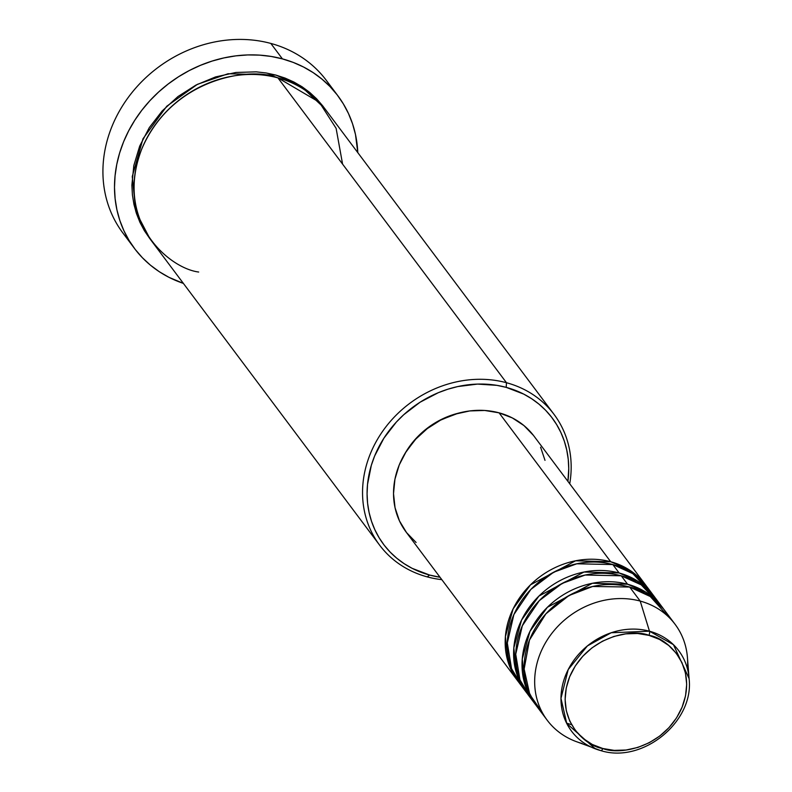 <?xml version="1.0" encoding="UTF-8"?>
<svg xmlns="http://www.w3.org/2000/svg" width="792" height="792" viewBox="0 0 792 792"><rect width="100%" height="100%" fill="white"/><g stroke="black" fill="none" stroke-linecap="round" stroke-linejoin="round"><path stroke-width="1.19" d="M669.329 617.681L650.262 596.515L629.67 587.03L640.203 601.078L649.48 631.204A3.633 1.445 105.1 0 1 648.985 635.372C666.359 637.53 698.445 665.042 682.13 707.117C664.27 748.787 618.334 755.221 602.811 748.509C585.437 746.341 553.351 718.829 569.666 676.754C587.516 635.095 633.461 628.65 648.985 635.372A3.633 1.445 -74.9 0 0 649.48 631.204L611.216 632.749L587.397 645.926L568.191 669.606L560.974 698.366L566.745 723.462L595.317 748.836L600.752 750.588A3.633 1.445 -74.9 0 0 600.811 750.608A3.633 1.445 -74.9 0 0 602.811 748.509L592.287 744.46L583.051 738.392L575.457 730.541L569.814 721.205L566.32 710.741L565.112 699.554L566.24 688.08L569.666 676.754L575.249 666.013L582.783 656.261L591.971 647.886L602.464 641.203L613.849 636.461L625.71 633.867L637.57 633.491L648.985 635.372L659.508 639.421L668.745 645.48L676.328 653.341L681.981 662.676L685.476 673.131L686.684 684.318L685.545 695.792L682.13 707.117L676.546 717.869L669.012 727.61L659.825 735.986L649.331 742.678L637.946 747.41L626.086 750.014L614.226 750.38L602.811 748.509A3.633 1.445 105.1 0 1 600.811 750.608A3.633 1.445 105.1 0 1 600.752 750.588A67.023 58.677 -36.9 0 1 595.317 748.836A67.023 58.677 -36.9 0 1 566.983 672.101A67.023 58.677 -36.9 0 1 649.48 631.204L640.203 601.078A79.933 69.973 143.1 0 0 541.827 649.856A79.933 69.973 143.1 0 0 575.616 741.361L600.811 750.608C642.609 763.894 694.406 721.69 689.08 678.536L673.438 644.668L649.48 631.204A67.023 58.677 -36.9 0 1 689.08 678.536L687.436 657.528A79.933 69.973 143.1 0 0 640.203 601.078L629.67 587.03A79.933 69.973 143.1 0 0 541.609 618.918A79.933 69.973 143.1 0 0 536.669 706.167L547.203 720.215A79.933 69.973 -36.9 0 1 552.143 632.966A79.933 69.973 -36.9 0 1 640.203 601.078A79.933 69.973 -36.9 0 1 675.101 624.324A79.933 69.973 -36.9 0 1 687.416 668.666M517.711 680.882A79.933 69.973 -36.9 0 0 518.78 682.268L508.236 662.449L505.395 636.639L513.127 608.84L530.511 584.823L575.566 560.795L610.711 561.746L628.927 569.666L646.648 586.407A79.933 69.973 -36.9 0 0 645.609 584.991A79.933 69.973 -36.9 0 0 610.711 561.746L499.069 412.83A79.933 69.973 143.1 0 0 411.008 444.718A79.933 69.973 143.1 0 0 406.068 531.967L517.711 680.882A79.933 69.973 -36.9 0 1 522.651 593.624A79.933 69.973 -36.9 0 1 610.711 561.746L499.069 412.83L512.315 417.919L523.938 425.561L533.491 435.442M651.608 593.663L632.828 573.636L612.82 564.548A79.933 69.973 143.1 0 0 524.759 596.435A79.933 69.973 143.1 0 0 519.819 683.694L526.136 692.119A79.933 69.973 -36.9 0 1 531.076 604.87A79.933 69.973 -36.9 0 1 619.136 572.982L637.362 580.902L655.073 597.643A79.933 69.973 -36.9 0 0 654.034 596.227A79.933 69.973 -36.9 0 0 619.136 572.982L612.82 564.548L619.136 572.982L583.991 572.032L538.946 596.059L521.552 620.077L513.82 647.876L516.671 673.685L527.205 693.505A79.933 69.973 -36.9 0 1 526.136 692.119M660.033 604.9L641.253 584.882L621.245 575.794A79.933 69.973 143.1 0 0 533.184 607.672A79.933 69.973 143.1 0 0 528.244 694.931L534.56 703.355A79.933 69.973 -36.9 0 1 539.5 616.107A79.933 69.973 -36.9 0 1 627.561 584.219L645.787 592.139L663.498 608.89A79.933 69.973 -36.9 0 0 662.468 607.464A79.933 69.973 -36.9 0 0 627.561 584.219L621.245 575.794L627.561 584.219L592.426 583.278L547.371 607.296L529.977 631.323L522.245 659.112L525.096 684.922L535.63 704.751A79.933 69.973 -36.9 0 1 534.56 703.355M342.589 164.142L336.115 128.344L319.295 102.208L277.923 77.873L506.474 382.724L506.207 387.367A105.366 92.238 -36.9 0 1 567.913 481.348L568.745 468.567L568.23 459.182L566.745 450.014L564.31 441.144L560.944 432.66L556.687 424.651L551.578 417.176L545.658 410.315L538.986 404.148L531.64 398.722L523.67 394.079L506.207 387.367L496.881 385.348L477.477 384.09L457.717 386.575L447.925 389.189L438.332 392.683L420.097 402.207L403.692 414.76L396.386 422.027L383.892 438.194L374.626 456.024L371.319 465.34L367.528 484.348L367.072 493.852L367.587 503.237L369.072 512.404L371.507 521.275L374.873 529.759L379.13 537.768L384.239 545.242L390.159 552.103L396.832 558.271L404.187 563.696L412.147 568.339L429.611 575.051L427.235 576.883A108.999 95.416 143.1 0 0 441.817 579.655A108.999 95.416 -36.9 0 1 427.235 576.883L429.611 575.051A105.366 92.238 -36.9 0 1 374.626 456.024A105.366 92.238 -36.9 0 1 506.207 387.367L506.474 382.724A108.999 95.416 143.1 0 0 370.359 453.747A108.999 95.416 143.1 0 0 427.235 576.883A108.999 95.416 -36.9 0 1 379.645 545.183A108.999 95.416 -36.9 0 1 386.387 426.205A108.999 95.416 -36.9 0 1 506.474 382.724L277.923 77.873A108.999 95.416 143.1 0 0 157.836 121.354A108.999 95.416 143.1 0 0 151.094 240.332L379.645 545.183M129.046 240.402A127.156 111.326 -36.9 0 1 127.453 98.525A127.156 111.326 -36.9 0 1 270.824 43.431A127.156 111.326 143.1 0 0 130.73 94.159A127.156 111.326 143.1 0 0 122.869 232.967L134.452 248.421A127.156 111.326 -36.9 0 1 142.312 109.613A127.156 111.326 -36.9 0 1 282.417 58.885L270.824 43.431L282.417 58.885A127.156 111.326 -36.9 0 1 337.937 95.862A127.156 111.326 -36.9 0 1 357.796 152.638L355.479 134.492L352.539 123.79L348.48 113.553L343.342 103.881L337.174 94.862L330.026 86.585L321.978 79.141L313.107 72.587L303.494 66.993L293.228 62.41L282.417 58.885L271.161 56.45L259.568 55.123L247.748 54.935L235.818 55.866L223.888 57.925L212.078 61.083L200.505 65.31L189.268 70.557L178.487 76.794L168.27 83.942L158.697 91.941L149.876 100.713L141.877 110.177L134.798 120.236L128.69 130.789L123.611 141.738L119.622 152.995L116.761 164.419L115.048 175.933L114.494 187.397L115.117 198.723L116.909 209.791L119.849 220.493L123.908 230.729L129.046 240.412L135.214 249.421L142.362 257.697L150.411 265.152L159.281 271.705L168.894 277.299L183.388 283.397A127.156 111.326 -36.9 0 1 134.452 248.421M150.054 238.917L135.877 211.761L132.244 176.557L142.986 138.778L166.775 106.227L197.396 84.338L228.056 73.745L275.814 75.062L300.435 85.724L324.443 108.177L322.75 105.9L316.622 98.812L309.721 92.426L302.118 86.803L293.872 82.012L285.08 78.081L275.814 75.062L266.162 72.973L256.222 71.844L235.868 72.478L215.523 76.943L195.97 85.071L177.972 96.545L162.202 110.92L149.282 127.651L139.699 146.084L133.818 165.528L131.878 185.219L132.412 194.921L133.947 204.415L136.471 213.583L139.946 222.364L144.352 230.66L149.638 238.382M458.271 413.206A76.299 66.795 143.1 0 0 405.336 452.905M582.1 743.46A79.933 69.973 -36.9 0 1 547.203 720.215M662.468 607.464L656.142 599.039A79.933 69.973 143.1 0 0 621.245 575.794L585.189 575.032L562.053 583.466L539.283 600.653L522.314 625.779L515.731 654.222L519.958 679.902L531.581 699.009M675.101 624.324L664.567 610.276A79.933 69.973 143.1 0 0 629.67 587.03L592.654 586.476L568.933 595.544L545.926 613.79L529.482 640.045L524.136 669.072L529.789 694.495L542.441 712.81M337.937 95.862L326.353 80.408A127.156 111.326 143.1 0 0 270.824 43.431A127.156 111.326 -36.9 0 1 331.759 88.427M554.063 414.424A108.999 95.416 -36.9 0 1 569.725 483.763A108.999 95.416 143.1 0 0 506.474 382.724A108.999 95.416 -36.9 0 1 554.063 414.424L325.512 109.573A108.999 95.416 143.1 0 0 277.923 77.873C251.282 66.35 172.438 77.398 141.808 148.896C113.8 221.107 168.864 268.31 198.683 272.032M429.611 575.051L440.005 577.239A105.366 92.238 -36.9 0 1 429.611 575.051M405.326 452.915L416.117 438.352L427.155 428.294L439.758 420.255L458.301 413.196M416.097 542.48L406.543 532.6L399.435 520.849L395.04 507.682L393.515 493.614L394.941 479.17L399.247 464.914L406.276 451.39L415.76 439.124L427.314 428.581L440.52 420.166L454.856 414.206L469.775 410.929L484.704 410.464L499.069 412.83A79.933 69.973 143.1 0 1 533.966 436.075L645.609 584.991M540.599 447.193L544.995 460.35M654.034 596.227L647.717 587.793A79.933 69.973 143.1 0 0 612.82 564.548L576.764 563.795L553.628 572.23L530.858 589.416L513.889 614.543L507.306 642.985L511.533 668.656L523.156 687.763M571.606 724.71L566.577 723.116M524.086 681.407L526.809 686.476M515.661 670.171L518.384 675.239"/></g></svg>
